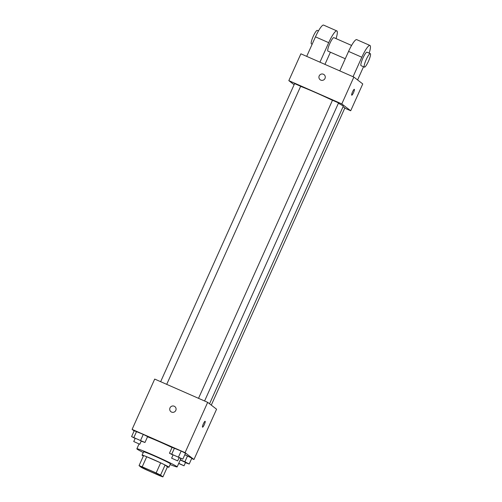 <?xml version="1.0" encoding="UTF-8"?>
<svg xmlns="http://www.w3.org/2000/svg" width="502" height="502" viewBox="0 0 502 502"><rect width="100%" height="100%" fill="white"/><g stroke="black" fill="none" stroke-linecap="round" stroke-linejoin="round"><path stroke-width="0.75" d="M141.043 466.91A11.038 0.502 24.2 0 1 140.905 466.747A11.038 0.502 24.2 0 1 151.184 470.813A11.038 0.502 24.2 0 1 161.048 475.796A11.038 0.502 24.2 0 1 151.711 472.144A11.038 0.502 24.2 0 1 141.043 466.91M145.812 469.602L159.749 475.727A14.251 0.646 24.2 0 0 162.905 476.9L160.565 475.093A14.251 0.646 24.2 0 0 156.141 472.94L142.198 466.816A14.251 0.646 24.2 0 0 139.048 465.643L141.388 467.45A14.251 0.646 24.2 0 0 145.812 469.602M156.141 472.94L160.659 462.875L146.722 456.757L142.198 466.816M146.722 456.757A14.251 0.646 24.2 0 0 143.566 455.584L139.048 465.643M160.659 462.875A14.251 0.646 24.2 0 1 165.089 465.034L160.565 475.093M162.905 476.9L167.43 466.841L165.089 465.034M167.404 466.885A14.721 0.665 -155.8 0 0 168.923 467.243A14.721 0.665 -155.8 0 0 153.273 459.493A14.721 0.665 -155.8 0 0 142.072 455.176A14.721 0.665 -155.8 0 0 143.346 456.073M142.072 455.176L143.578 451.825A14.721 0.665 24.2 0 1 154.779 456.142A14.721 0.665 24.2 0 1 170.429 463.892L168.923 467.243M143.271 452.503A22.082 0.998 24.2 0 1 137.14 449.133A22.082 0.998 24.2 0 1 136.864 448.807A22.082 0.998 24.2 0 1 157.415 456.945A22.082 0.998 24.2 0 1 177.143 466.91A22.082 0.998 24.2 0 1 170.128 464.57M147.525 436.79A22.082 0.998 24.2 0 1 172.042 447.508M179.063 457.78L182.847 459.117L185.483 453.25L181.166 451.028L172.098 447.37L169.463 453.237L173.021 455.069M185.426 462.687L189.204 464.024L191.839 458.157L184.811 454.743L187.522 455.935L184.887 461.802L180.337 459.807M191.682 458.508L193.967 459.512L185.075 452.647L132.095 429.379L134.128 430.948M141.188 441.145L144.965 442.482L147.607 436.608L143.283 434.393L134.222 430.735L131.587 436.602L135.145 438.434M193.967 459.512L216.575 409.212L207.677 402.347L154.704 379.079L132.095 429.379M207.677 402.347L185.075 452.647M170.937 411.709A3.219 3.163 127.7 0 1 170.002 407.881A3.219 3.163 127.7 0 1 174.872 406.607A3.219 3.163 127.7 0 1 175.405 411.088A3.219 3.163 127.7 0 1 170.002 407.881A3.219 3.163 127.7 0 1 174.872 406.607M202.519 427.158A3.219 0.596 -66.3 0 1 203.323 423.914A3.219 0.596 -66.3 0 1 205.13 421.272A3.219 0.596 -66.3 0 1 204.383 424.46A3.219 0.596 -66.3 0 1 202.544 427.171A3.219 0.596 -66.3 0 1 202.519 427.158M205.13 421.272A3.219 0.596 -66.3 0 1 204.383 424.46A3.219 0.596 -66.3 0 1 202.544 427.171M300.623 86.382A25.759 1.167 24.2 0 1 332.456 100.318M338.386 103.274A25.759 1.167 24.2 0 1 343.261 106.261L209.547 403.79M332.544 100.256L338.543 102.923L204.59 400.991M294.661 83.621L300.667 86.288L166.708 384.356M343.004 106.826L344.905 107.836L211.292 405.133M353.86 77.076L362.758 83.941L350.697 110.766L344.755 108.162L350.697 110.766L341.806 103.908L288.826 80.64L294.109 84.712L288.826 80.64L300.886 53.814L353.86 77.076L341.806 103.908L288.826 80.64M189.204 464.024L184.887 461.802M180.262 459.964L185.533 462.442L184.027 465.793L178.681 463.497M191.839 458.157L187.522 455.935M178.756 463.321L184.027 465.793M144.965 442.482L131.587 436.602M135.295 438.233L141.294 440.9L139.788 444.251L133.745 441.534L139.788 444.251M147.607 436.608L143.283 434.393L140.648 440.26M143.283 434.393L136.594 431.45L133.959 437.324M136.594 431.45L134.222 430.735M182.847 459.117L169.463 453.237M173.177 454.868L179.176 457.535L177.67 460.886L171.628 458.175L177.67 460.886M185.483 453.25L181.166 451.028L178.53 456.895M181.166 451.028L174.476 448.091L171.835 453.959M174.476 448.091L172.098 447.37M353.521 92.625A3.219 0.596 -66.3 0 1 351.739 95.198A3.219 0.596 -66.3 0 1 352.486 92.01A3.219 0.596 -66.3 0 1 354.33 89.3A3.219 0.596 -66.3 0 1 353.521 92.625M350.697 110.766L341.806 103.908M351.739 95.198A3.219 0.596 113.7 0 0 353.515 92.619A3.219 0.596 113.7 0 0 354.324 89.3M324.066 74.635A3.219 3.163 -52.3 0 0 323.413 74.246A3.219 3.163 127.7 0 1 324.599 79.115A3.219 3.163 127.7 0 1 320.132 79.73A3.219 3.163 127.7 0 1 323.413 74.246A3.219 3.163 -52.3 0 0 320.132 79.73M333.943 37.688A7.361 1.362 113.7 0 0 333.886 37.656A7.361 1.362 113.7 0 0 329.676 43.843A7.361 1.362 113.7 0 0 327.969 51.135L345.276 58.734M319.937 62.179L328.703 42.676A14.721 2.73 -66.3 0 1 336.848 30.917A14.721 2.73 -66.3 0 1 336.051 38.604M324.945 64.375L330.41 52.208M369.165 53.149A14.721 2.73 113.7 0 0 369.961 45.456L356.715 39.639A14.721 2.73 113.7 0 0 348.57 51.405L339.804 70.907M336.848 30.917L323.602 25.1A14.721 2.73 113.7 0 0 315.463 36.859L306.697 56.362M317.389 30.415A7.361 1.362 113.7 0 0 317.333 30.384A7.361 1.362 113.7 0 0 313.122 36.577A7.361 1.362 113.7 0 0 311.416 43.862L312.169 44.195M370.307 53.651L367 52.195A7.361 1.362 113.7 0 0 362.858 58.232A7.361 1.362 113.7 0 0 361.026 65.643A7.361 1.362 113.7 0 0 361.076 65.674L364.389 67.13A7.361 1.362 -66.3 0 1 364.333 67.099A7.361 1.362 -66.3 0 1 366.171 59.688A7.361 1.362 -66.3 0 1 370.307 53.651A7.361 1.362 -66.3 0 1 368.6 60.943A7.361 1.362 -66.3 0 1 364.389 67.13M357.587 79.956L363.523 66.747M369.961 45.456A14.721 2.73 113.7 0 0 361.816 57.222L353.05 76.724M328.703 42.676L315.463 36.859M361.816 57.222L348.57 51.405M139.016 444.013L136.864 448.807M180.908 458.527L177.143 466.91M332.5 100.212L198.522 398.324M294.624 83.577L160.646 381.689M135.258 438.183L133.745 441.534M173.134 454.818L171.628 458.175M333.886 37.656L351.588 45.431M317.333 30.384L318.481 30.886"/></g></svg>

